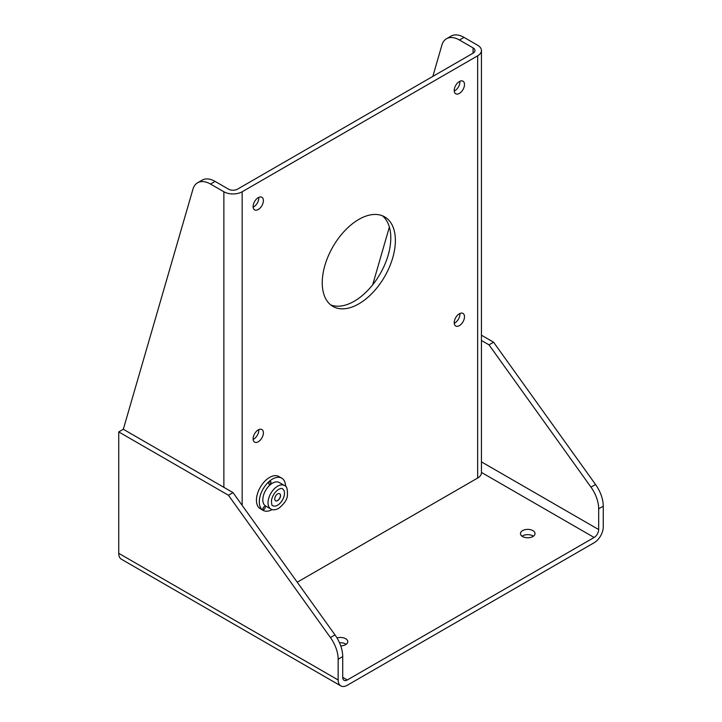 <?xml version="1.0" encoding="UTF-8"?>
<svg xmlns="http://www.w3.org/2000/svg" width="722" height="722" viewBox="0 0 722 722"><rect width="100%" height="100%" fill="white"/><g stroke="black" fill="none" stroke-linecap="round" stroke-linejoin="round"><path stroke-width="1.08" d="M270.94 481.98A1.552 0.893 -60 0 1 270.407 483.686A1.552 0.893 -60 0 1 269.098 484.227A1.552 0.893 -60 0 1 269.098 482.431A1.552 0.893 -60 0 1 270.651 481.538A1.552 0.893 -60 0 1 270.94 481.98M263.322 507.584A1.552 0.893 -60 0 1 264.848 506.736A1.552 0.893 -60 0 1 264.848 508.532A1.552 0.893 -60 0 1 263.295 509.425A1.552 0.893 -60 0 1 263.322 507.584M279.622 493.704A4.07 2.356 -60 0 1 280.289 496.592A4.07 2.356 -60 0 1 275.542 500.761M280.38 496.646A4.07 2.356 -60 0 1 275.587 500.788A4.07 2.356 -60 0 1 275.587 496.086A4.07 2.356 -60 0 1 279.667 493.731A4.07 2.356 -60 0 1 280.38 496.646M284.179 495.788A9.693 5.596 -60 0 1 272.781 505.653C271.914 505.987 271.49 504.182 271.499 500.229C273.467 490.96 281.093 487.179 282.473 488.857A9.693 5.596 -60 0 1 284.179 495.788M270.84 509.01L265.651 506.014A13.574 7.834 -60 0 1 265.651 490.337A13.574 7.834 -60 0 1 279.224 482.504L284.414 485.5C286.724 485.662 287.717 489.146 287.383 495.933C286.959 499.913 283.999 504.091 278.512 508.487C275.19 510.084 272.627 510.255 270.84 509.01A13.574 7.834 -60 0 1 270.84 493.343A13.574 7.834 -60 0 1 284.414 485.5M272.185 509.579A18.591 10.731 -60 0 1 263.142 510.364A18.591 10.731 -60 0 1 263.142 488.893A18.591 10.731 -60 0 1 281.733 478.163A18.591 10.731 -60 0 1 285.578 486.384M263.142 510.364L260.29 508.712A18.591 10.731 -60 0 1 260.29 487.251A18.591 10.731 -60 0 1 278.882 476.511L281.733 478.163M347.291 679.98A6.462 3.736 -60 0 1 344.051 680.304A6.462 3.736 -60 0 1 342.715 677.344L347.291 679.98L594.116 537.475L481.439 472.423A12.933 7.464 180 0 1 481.439 472.775A12.933 7.464 180 0 1 477.648 478.045L297.229 582.212M223.874 191.763A12.933 7.464 180 0 0 242.159 191.763L477.648 55.811A12.933 7.464 0 0 0 481.439 50.531A12.933 7.464 0 0 0 477.648 45.251L464.011 37.382L459.445 40.017L473.081 47.887A6.462 3.736 0 0 1 474.968 50.531A6.462 3.736 0 0 1 473.081 53.166L237.583 189.128A6.462 3.736 180 0 1 228.441 189.128L215.084 181.412A25.857 14.927 -120 0 0 202.16 180.139L197.584 182.774A25.857 14.927 -120 0 0 192.945 189.2L123.318 429.274L223.874 487.332L223.874 191.763L210.517 184.056A25.857 14.927 -120 0 0 197.584 182.774M395.376 240.534A51.713 29.855 -60 0 1 372.796 292.581A51.713 29.855 -60 0 1 332.95 306.435A51.713 29.855 -60 0 1 332.95 246.716A51.713 29.855 -60 0 1 384.664 216.862A51.713 29.855 -60 0 1 395.376 240.534M253.106 206.555A7.274 4.197 -60 0 1 256.283 199.245A7.274 4.197 -60 0 1 261.887 197.296A7.274 4.197 -60 0 1 261.887 205.689A7.274 4.197 -60 0 1 254.613 209.885A7.274 4.197 -60 0 1 253.106 206.555M454.219 322.68A7.274 4.197 -60 0 1 457.396 315.361A7.274 4.197 -60 0 1 463.001 313.411A7.274 4.197 -60 0 1 463.001 321.804A7.274 4.197 -60 0 1 455.726 326.01A7.274 4.197 -60 0 1 454.219 322.68M454.219 90.449A7.274 4.197 -60 0 1 457.396 83.129A7.274 4.197 -60 0 1 463.001 81.18A7.274 4.197 -60 0 1 463.001 89.573A7.274 4.197 -60 0 1 455.726 93.77A7.274 4.197 -60 0 1 454.219 90.449M253.106 438.795A7.274 4.197 -60 0 1 256.283 431.476A7.274 4.197 -60 0 1 261.887 429.527A7.274 4.197 -60 0 1 261.887 437.92A7.274 4.197 -60 0 1 254.613 442.117A7.274 4.197 -60 0 1 253.106 438.795M253.133 439.4A7.274 4.197 120 0 0 258.819 430.213A7.274 4.197 120 0 0 258.792 429.608M454.255 91.053A7.274 4.197 120 0 0 459.932 81.866A7.274 4.197 120 0 0 459.905 81.261M454.255 323.285A7.274 4.197 120 0 0 459.932 314.097A7.274 4.197 120 0 0 459.905 313.492M253.133 207.169A7.274 4.197 120 0 0 258.819 197.981A7.274 4.197 120 0 0 258.792 197.377M330.766 304.937A51.713 29.855 120 0 0 369.709 288.331A51.713 29.855 120 0 0 390.801 237.899A51.713 29.855 120 0 0 382.272 215.716M432.857 76.388L441.864 45.179A25.857 14.927 60 0 1 446.512 38.735A25.857 14.927 60 0 1 459.445 40.017M372.687 284.811L389.375 227.024M446.512 38.735L451.088 36.1A25.857 14.927 60 0 1 464.011 37.382M337.021 637.986A7.274 4.197 180 0 1 345.667 638.699A7.274 4.197 180 0 1 347.796 641.659A7.274 4.197 180 0 1 340.721 645.865M532.89 530.607A7.274 4.197 180 0 1 535.02 533.576A7.274 4.197 180 0 1 530.526 537.448A7.274 4.197 180 0 1 522.602 536.545A7.274 4.197 180 0 1 520.472 533.576A7.274 4.197 180 0 1 524.966 529.695A7.274 4.197 180 0 1 532.89 530.607M594.116 537.475A6.462 3.736 120 0 0 598.682 529.56L598.682 508.811A25.857 14.927 60 0 0 590.966 487.124L488.984 344.827L481.439 340.477M346.181 644.304A7.274 4.197 0 0 0 339.502 642.788M533.405 536.211A7.274 4.197 0 0 0 522.087 536.211M340.82 685.9L121.422 559.234A12.933 7.464 -60 0 1 118.742 553.314L338.149 679.98A12.933 7.464 -60 0 0 340.82 685.9A12.933 7.464 -60 0 0 347.291 685.259L594.116 542.754A12.933 7.464 120 0 0 603.258 526.925L603.258 506.167L598.682 508.811M342.715 677.344L342.715 656.596A25.857 14.927 -120 0 0 334.999 634.909L233.016 492.612L223.874 487.332M338.149 679.98L338.149 659.231A25.857 14.927 -120 0 0 330.432 637.553L228.441 495.256L118.742 431.918L118.742 553.314M228.441 495.256L233.016 492.612M118.742 431.918L123.318 429.274M481.439 335.198L493.559 342.192L595.542 484.489A25.857 14.927 60 0 1 603.258 506.167M493.559 342.192L488.984 344.827M242.159 191.763L242.159 505.373M477.648 478.045L477.648 55.811M473.081 53.166L473.081 47.887M210.517 184.056L215.084 181.412M481.439 461.863L598.682 529.56M330.432 637.553L334.999 634.909M338.149 659.231L342.715 656.596M595.542 484.489L590.966 487.124M481.439 472.775L481.439 50.531"/></g></svg>
